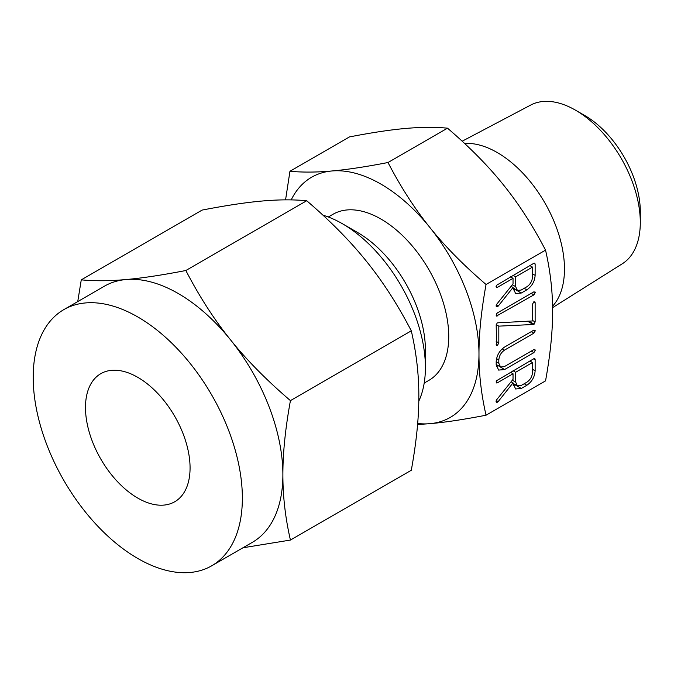 <?xml version="1.0" encoding="UTF-8"?>
<svg xmlns="http://www.w3.org/2000/svg" width="674" height="674" viewBox="0 0 674 674"><rect width="100%" height="100%" fill="white"/><g stroke="black" fill="none" stroke-linecap="round" stroke-linejoin="round"><path stroke-width="1.01" d="M533.968 349.553L535.274 350.303L533.875 352.628L504.556 369.554L498.608 370.093L496.19 364.727L496.19 361.517C496.746 355.383 499.535 350.564 504.556 347.068L533.875 330.142L535.274 330.85L533.875 333.175L504.43 350.177C501.043 352.569 499.173 355.838 498.819 359.975L498.819 363.252L500.571 367.035L504.43 366.589L533.875 349.587L535.274 350.303L534.912 349.57M534.92 330.117L535.274 330.85L533.968 330.1M533.648 324.472L498.819 326.14L498.819 342.906L497.505 345.265L496.544 345.341L496.19 325.163L497.244 322.854L532.511 320.959L532.511 304.193L533.825 301.826L534.811 301.826L535.139 302.668L535.139 321.936L533.648 324.472L527.936 321.178M533.968 291.808L535.274 292.558L533.875 294.883L496.393 316.098L496.393 313.941L497.454 312.871L533.875 291.842L535.274 292.558L534.912 291.825M521.305 293.022L515.551 293.544L513.032 287.469L498.179 306.148L496.452 306.847L496.056 305.92L496.763 304.185L513.032 283.914L513.032 278.345L497.471 287.335L496.393 287.528L496.393 285.372L533.741 263.349L534.794 263.146L535.139 264.149L535.139 275.371C534.676 281.513 531.904 286.324 526.841 289.828L521.305 293.022L514.768 289.247L513.217 289.988M486.047 415.209L545.544 380.869C550.304 354.667 552.663 331.524 552.613 311.422C552.663 291.294 550.304 270.864 545.544 250.138L486.047 284.487C481.287 310.68 478.928 333.832 478.978 353.934C478.928 374.062 481.287 394.484 486.047 415.209C463.704 419.531 445.009 422.354 429.953 423.676L417.585 424.527M521.305 388.451L515.551 388.982L513.032 382.899L498.179 401.578L496.452 402.285L496.056 401.35L496.763 399.615L513.032 379.344L513.032 373.784L497.471 382.765L496.393 382.958L496.393 380.802L533.741 358.787L534.794 358.585L535.139 359.579L535.139 370.81C534.676 376.943 531.904 381.762 526.841 385.258L521.305 388.451L514.768 384.686L513.217 385.418M137.774 377.33A73.946 42.698 60 0 1 186.091 442.498A73.946 42.698 60 0 1 174.751 501.751A73.946 42.698 60 0 1 137.774 498.086A73.946 42.698 60 0 1 89.465 432.927A73.946 42.698 60 0 1 100.805 373.666A73.946 42.698 60 0 1 137.774 377.33M137.774 316.949A147.901 85.387 60 0 1 234.4 447.283A147.901 85.387 60 0 1 211.729 565.798A147.901 85.387 60 0 1 137.774 558.468A147.901 85.387 60 0 1 41.156 428.142A147.901 85.387 60 0 1 63.828 309.627A147.901 85.387 60 0 1 137.774 316.949M211.729 565.798L252.253 542.401A147.901 85.387 -120 0 0 282.886 474.69A147.901 85.387 -120 0 0 230.592 339.923A147.901 85.387 -120 0 0 178.307 293.552A147.901 85.387 -120 0 0 126.013 279.542A147.901 85.387 -120 0 0 104.352 286.223L63.828 309.627M77.737 301.59L81.268 279.853C94.891 281.117 109.803 281.016 126.013 279.542C142.037 278.135 161.987 275.127 185.847 270.51C199.47 296.72 214.391 319.855 230.592 339.923C246.617 359.95 266.567 380.178 290.427 400.617C285.346 428.496 282.836 453.181 282.886 474.69C282.836 496.157 285.346 517.944 290.427 540.059L242.935 547.777M290.427 540.059L411.3 470.275C416.38 442.397 418.891 417.703 418.84 396.202C418.891 374.736 416.38 352.94 411.3 330.833C397.677 304.631 382.756 281.488 366.546 261.428C350.522 241.393 330.58 221.165 306.712 200.734C293.089 199.47 278.177 199.571 261.967 201.046C245.943 202.453 226.001 205.46 202.133 210.077L81.268 279.853M411.3 330.833L290.427 400.617M306.712 200.734L185.847 270.51M584.864 115.574L575.495 110.165L584.864 115.574A78.395 45.259 60 0 1 640.3 211.594L640.3 222.412A91.647 52.909 -120 0 0 575.495 110.165A91.647 52.909 -120 0 0 530.691 105.068L462.187 141.203M552.587 307.647L622.321 263.761A91.647 52.909 -120 0 0 640.3 222.412M322.964 215.175A117.394 67.779 60 0 1 342.392 223.726L342.392 223.726A117.394 67.779 60 0 1 425.404 367.507A117.394 67.779 60 0 1 418.798 401.148M552.57 306.24A95.093 54.897 -120 0 0 556.775 228.478A95.093 54.897 -120 0 0 497.235 152.535A95.093 54.897 -120 0 0 464.613 143.452M357.599 232.505L342.392 223.726L357.599 232.505A95.893 55.361 60 0 1 425.404 349.949L425.404 367.507M328.305 216.986L332.99 214.281A95.893 55.361 60 0 1 380.928 219.033A95.893 55.361 60 0 1 443.576 303.536A95.893 55.361 60 0 1 428.875 380.372L424.199 383.068M417.669 423.499A138.659 80.054 -120 0 0 429.953 423.676A138.659 80.054 -120 0 0 478.978 353.934A138.659 80.054 -120 0 0 429.953 227.585A138.659 80.054 -120 0 0 380.928 184.112A138.659 80.054 -120 0 0 331.911 170.977A138.659 80.054 -120 0 0 291.202 199.9M285.565 199.866L289.955 171.272C302.786 172.451 316.763 172.35 331.911 170.977C346.933 169.663 365.628 166.84 388.005 162.518C400.828 187.145 414.813 208.83 429.953 227.585C444.975 246.364 463.678 265.329 486.047 284.487M545.544 250.138C532.721 225.512 518.736 203.826 503.596 185.072C488.566 166.293 469.871 147.32 447.494 128.17C434.671 126.99 420.686 127.091 405.546 128.464C390.524 129.779 371.821 132.601 349.452 136.923L289.955 171.272M447.494 128.17L388.005 162.518M511.086 286.34L513.032 287.469M496.224 305.019L498.179 306.148M496.064 306.013L497.437 306.805M510.403 276.829L513.032 278.345M496.064 286.526L497.471 287.335M533.749 263.349L535.139 264.149M532.511 273.855L535.139 275.371M524.212 288.303L526.841 289.828M532.511 267.106L515.661 276.829L515.661 286.661L517.421 290.443L521.255 290.014L526.883 286.762C530.32 284.369 532.199 281.092 532.511 276.93L532.511 267.106L529.874 265.581M513.032 275.312L515.661 276.829M512.358 284.748L515.661 286.661M531.247 293.367L533.875 294.883M496.064 315.112L497.454 315.912M527.725 321.186L533.471 324.506M527.531 321.195L533.227 324.48M496.216 324.641L498.819 326.14M496.19 341.381L498.819 342.906M496.19 344.507L497.505 345.265M533.757 301.876L535.139 302.668M532.511 320.411L535.139 321.936M528.711 321.136L534.086 324.245M531.247 351.112L533.875 352.628M498.212 365.67L504.556 369.554M498.027 365.78L496.342 366.563M531.247 331.659L533.875 333.175M502.138 348.854L504.43 350.177M496.536 358.652L498.819 359.975M496.19 361.727L498.819 363.252M511.086 381.77L513.032 382.899M496.224 400.457L498.179 401.578M496.064 401.443L497.437 402.235M510.403 372.259L513.032 373.784M496.064 381.956L497.471 382.765M533.749 358.779L535.139 359.579M532.511 369.293L535.139 370.81M524.212 383.742L526.841 385.258M532.511 362.536L515.661 372.259L515.661 382.091L517.421 385.873L521.255 385.444L526.883 382.2C530.32 379.807 532.199 376.53 532.511 372.368L532.511 362.536L529.874 361.02M513.032 370.742L515.661 372.259M512.358 380.187L515.661 382.091M517.421 290.443L513.032 287.908M500.571 367.035L496.19 364.499M517.421 385.873L513.032 383.346"/></g></svg>
